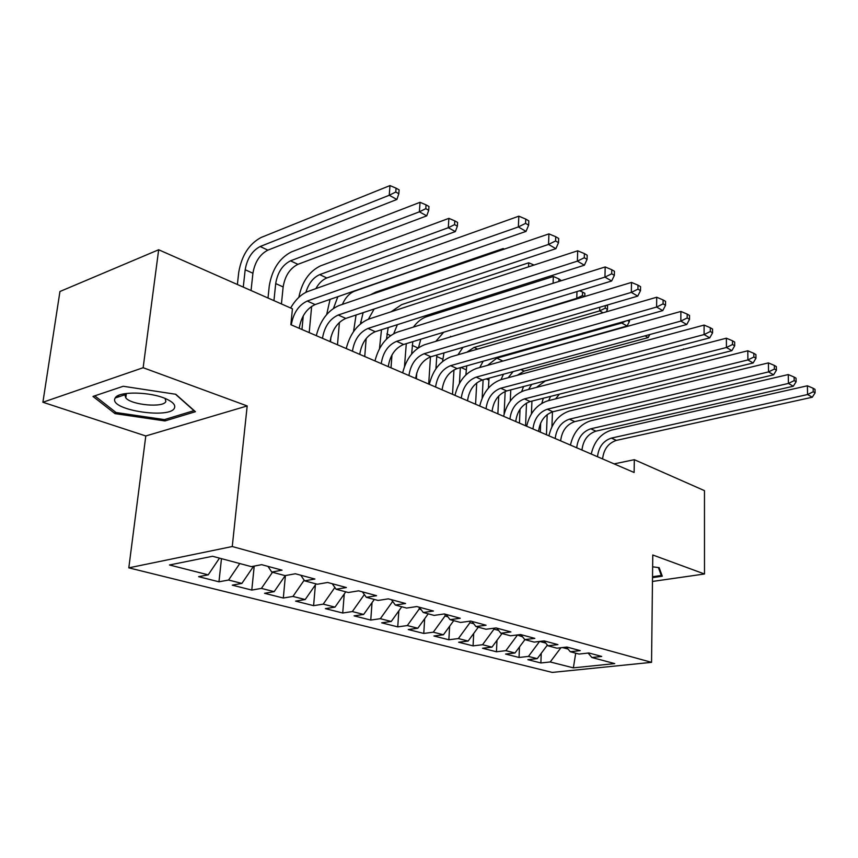 <?xml version="1.0" encoding="UTF-8"?>
<svg xmlns="http://www.w3.org/2000/svg" width="858" height="858" viewBox="0 0 858 858"><rect width="100%" height="100%" fill="white"/><g stroke="black" fill="none" stroke-linecap="round" stroke-linejoin="round"><path stroke-width="1.29" d="M128.807 567.846L552.241 672.415L651.544 662.344L232.261 546.525L128.807 567.846L145.796 435.971L247.19 405.941L143.147 367.717L42.9 402.252L145.796 435.971M42.9 402.252L59.942 291.506L158.666 249.764L143.147 367.717M575.707 653.185L573.369 667.856L614.757 663.609L591.859 657.496L601.726 656.445L588.91 652.981L579 654.064L570.28 651.737L580.212 650.632L566.934 647.05L556.971 648.187L547.951 645.784L557.925 644.615L544.176 640.905L534.159 642.106L524.806 639.607L534.834 638.384L520.57 634.545L510.51 635.789L500.815 633.204L510.896 631.928L496.096 627.938L485.993 629.246L475.922 626.555L486.046 625.225L470.688 621.074L460.542 622.458L450.085 619.669L460.253 618.264L444.305 613.953L434.105 615.4L423.251 612.505L433.451 611.025L416.87 606.552L406.638 608.065L395.345 605.051L405.587 603.506L388.331 598.852L378.067 600.45L366.323 597.307L376.587 595.688L358.612 590.83L348.337 592.513L336.1 589.242L346.385 587.537L327.649 582.475L317.353 584.244L304.601 580.834L314.897 579.032L295.366 573.766L285.06 575.621L271.75 572.072L282.057 570.173L261.658 564.671L251.351 566.634L212.548 556.274L169.487 564.982L208.204 574.849L198.606 576.673L218.962 581.81L228.582 580.029L241.881 583.419L232.261 585.156L251.791 590.079L261.411 588.395L274.174 591.645L264.554 593.296L283.312 598.026L292.932 596.428L305.191 599.549L295.57 601.115L313.599 605.662L323.219 604.139L334.995 607.142L325.386 608.633L342.728 613.009L352.327 611.561L363.663 614.446L354.064 615.862L370.753 620.077L380.341 618.693L391.248 621.471L381.671 622.822L397.747 626.876L407.314 625.557L417.825 628.238L408.269 629.536L423.766 633.44L433.301 632.185L443.436 634.759L433.912 635.992L448.863 639.768L458.365 638.567L468.136 641.055L458.644 642.234L473.069 645.87L482.539 644.723L491.966 647.125L482.528 648.251L496.45 651.769L505.877 650.664L514.993 652.992L505.587 654.064L519.047 657.464L528.431 656.413L537.237 658.654L527.874 659.684L540.883 662.966L541.226 653.313M573.369 667.856L550.225 661.968L540.883 662.966M158.666 249.764L292.428 308.794L290.862 324.71L634.116 472.501L634.319 459.684L614.114 463.888M539.693 641.441L545.699 643.05M537.237 658.654L547.383 645.098M528.431 656.413L539.585 641.452M591.859 657.496L588.105 653.067M517.213 634.963L522.565 636.84M514.993 652.992L524.914 639.639M505.877 650.664L517.192 635.403M570.28 651.737L566.419 647.114M494.026 628.206L493.983 629.171L498.584 630.405M491.966 647.125L502.016 633.526M482.539 644.723L493.983 629.171M547.951 645.784L543.961 640.937M470.023 621.171L469.937 622.715L473.702 623.723M468.136 641.055L478.292 627.187M458.365 638.567L469.937 622.715M524.806 639.607L520.742 634.588M445.12 614.178L445.012 616.023L447.876 616.784M443.436 634.759L453.71 620.634M433.301 632.185L445.012 616.023M500.815 633.204L496.761 628.11M419.283 607.228L419.165 609.073L421.053 609.588M417.825 628.238L428.217 613.824M407.314 625.557L419.165 609.073M475.922 626.555L471.889 621.406M392.396 601.04L392.331 601.876L393.168 602.101M391.248 621.471L401.769 606.767M380.341 618.693L392.331 601.876M450.085 619.669L446.074 614.435M363.663 614.446L374.303 599.442M352.327 611.561L364.339 594.562M423.251 612.505L419.262 607.196M334.995 607.142L345.763 591.827M323.219 604.139L334.867 587.494M395.345 605.051L391.398 599.678M305.191 599.549L316.087 583.901M292.932 596.428L304.172 580.212M366.323 597.307L362.408 591.859M274.174 591.645L285.242 575.589M261.411 588.395L272.49 572.265M336.1 589.242L332.228 583.708M241.881 583.419L253.625 566.194M228.582 580.029L239.779 563.545M304.601 580.834L300.783 575.225M208.204 574.849L219.487 558.129M271.75 572.072L267.986 566.377M652.477 581.445L704.493 573.991L704.472 490.647L634.319 459.684M247.19 405.941L232.261 546.525M704.493 573.991L652.777 554.987L651.544 662.344M562.483 647.565L568.039 649.056M550.225 661.968L560.907 647.736M195.431 411.711L175.772 394.272L123.209 386.272L92.975 396.439L115.015 413.631L164.961 420.935L195.431 411.711M652.52 577.627L662.279 576.211L659.169 567.664L652.638 566.816M218.962 581.81L221.471 558.655M251.791 590.079L254.215 566.087M283.312 598.026L285.414 575.557M313.599 605.662L315.401 584.888M342.728 613.009L344.251 593.972M370.753 620.077L372.04 602.627M397.747 626.876L398.831 610.864M423.766 633.44L424.678 618.736M448.863 639.768L449.624 626.254M473.069 645.87L473.702 633.451M496.45 651.769L496.975 640.347M519.047 657.464L519.476 646.964M117.214 396.117L119.477 396.568M165.144 419.39L164.961 420.935M117.396 396.257L117.246 397.308M115.251 411.894L115.015 413.631M291.27 324.882C293.35 313.052 298.67 305.105 307.228 301.04L518.35 226.941L518.833 216.184L308.14 291.377C301.394 293.994 295.56 299.539 290.626 308.001M299.195 328.292C301.244 316.516 306.553 308.612 315.101 304.579L526.029 231.392L518.35 226.941L525.568 223.38L528.635 225.171L528.818 220.881L525.75 219.08L525.568 223.38M525.75 219.08L518.833 216.184M526.029 231.392L528.635 225.171M251.051 290.54L252.917 273.252C254.869 262.033 259.845 254.333 267.868 250.15L396.889 199.464L389.242 195.259L389.982 185.585L261.132 237.462C249.152 243.833 241.688 255.427 238.749 272.233L237.376 284.502M243.275 287.098L245.184 269.755C247.147 258.483 252.145 250.74 260.167 246.514L389.242 195.259L395.774 192.031L398.831 193.726L399.12 189.854L396.064 188.159L395.774 192.031M396.064 188.159L389.982 185.585M396.889 199.464L398.831 193.726M322.469 338.32C324.442 326.694 329.697 318.929 338.234 315.015L548.541 244.433L548.938 233.88L339.06 305.512C327.917 310.36 320.324 320.399 316.28 335.65M330.073 341.591C332.025 330.019 337.269 322.297 345.795 318.415L555.877 248.681L548.541 244.433L555.587 240.959L558.515 242.675L558.665 238.46L555.748 236.733L555.587 240.959M555.748 236.733L548.938 233.88M555.877 248.681L558.515 242.675M352.434 351.222C354.311 339.8 359.502 332.207 368.007 328.432L577.38 261.143L577.691 250.783L368.758 319.09C357.636 323.756 350.128 333.569 346.214 348.541M359.738 354.365C361.593 342.996 366.763 335.446 375.268 331.703L584.384 265.197L577.38 261.143L584.277 257.743L587.065 259.384L587.183 255.244L584.395 253.603L584.277 257.743M584.395 253.603L577.691 250.783M584.384 265.197L587.065 259.384M281.435 303.946L283.14 286.937C284.985 275.901 289.918 268.372 297.919 264.328L426.726 215.862L419.38 211.829L420.045 202.306L291.398 251.93C279.429 258.076 272.05 269.412 269.262 285.939L268.007 298.016M273.949 300.643L275.697 283.569C277.563 272.49 282.507 264.908 290.519 260.832L419.38 211.829L425.783 208.666L428.721 210.296L428.968 206.488L426.04 204.858L425.783 208.666M426.04 204.858L420.045 202.306M426.726 215.862L428.721 210.296M301.962 329.483L303.26 315.83M309.202 332.604L311.658 306.317M305.888 292.331C308.633 283.408 313.245 277.509 319.712 274.614L448.294 227.713L448.873 218.361L320.527 265.851C309.202 271.321 301.973 281.821 298.841 297.34M315.841 288.631C318.886 283.215 322.554 279.665 326.844 277.981L455.341 231.585L448.294 227.713L454.568 224.624L457.378 226.18L457.604 222.436L454.794 220.871L454.568 224.624M454.794 220.871L448.873 218.361M455.341 231.585L457.378 226.18M174.549 407.743C175.536 404.89 172.801 401.973 166.345 398.991C150.826 391.613 118.297 391.001 115.176 397.994L114.8 398.82C110.36 410.381 171.289 419.283 174.549 407.743M126.576 393.436L125 395.227L125.783 397.844C131.102 405.137 164.264 408.033 165.851 401.372L165.122 398.605M175.461 394.219L193.962 410.65L164.446 419.605L116.034 412.516L94.745 395.838M658.386 567.556L661.282 575.461L652.53 576.737M661.293 573.509L661.282 575.461M381.231 363.62C383.011 352.391 388.138 344.97 396.621 341.323L604.944 277.113L605.19 266.945L397.286 332.143C386.207 336.626 378.775 346.224 374.978 360.928M388.256 366.645C390.015 355.469 395.13 348.08 403.603 344.466L611.647 280.995L604.944 277.113L611.69 273.799L614.371 275.364L614.457 271.3L611.786 269.723L611.69 273.799M611.786 269.723L605.19 266.945M611.647 280.995L614.371 275.364M408.923 375.547C410.617 364.511 415.69 357.239 424.142 353.721L631.327 292.396L631.499 282.421L424.731 344.691C413.695 349.013 406.338 358.397 402.659 372.844M415.68 378.453C417.363 367.471 422.415 360.231 430.855 356.756L637.751 296.117L631.327 292.396L637.934 289.157L640.497 290.658L640.561 286.669L637.998 285.156L637.934 289.157M637.998 285.156L631.499 282.421M637.751 296.117L640.497 290.658M330.062 299.388L326.673 314.543M330.512 341.784L330.941 336.958M337.484 344.787L339.425 322.394M333.494 308.344L337.848 296.686M342.374 304.386C345.409 297.597 349.517 293.179 354.697 291.119L482.475 246.503M356.059 315.015L353.56 331.553M360.435 323.895L363.138 312.655M364.736 356.52L366.173 338.524M368.414 319.208L374.142 309.009M503.099 249.528L503.153 248.563L375.589 292.17L370.377 294.83M504.386 249.088L503.153 248.563M435.585 387.022C437.194 376.169 442.213 369.058 450.622 365.658L656.606 307.046L656.713 297.233L451.147 356.767C440.154 360.939 432.872 370.12 429.3 384.32M442.095 389.822C443.683 379.022 448.68 371.943 457.089 368.575L662.762 310.607L656.606 307.046L663.073 303.871L665.529 305.309L665.561 301.383L663.116 299.946L663.073 303.871M663.116 299.946L656.713 297.233M662.762 310.607L665.529 305.309M381.488 329.729L379.493 348.648M386.486 339.114L388.181 327.595M391.023 367.835L391.967 354.955M393.747 333.623L397.372 324.678M528.549 266.849L528.721 262.795L401.651 304.622L391.098 311.786M534.019 265.058L528.721 262.795M461.261 398.08C462.805 387.408 467.749 380.437 476.126 377.155L680.844 321.085L680.887 311.443L476.587 368.404C465.647 372.426 458.44 381.413 454.976 395.366M467.535 400.783C469.058 390.154 473.991 383.215 482.357 379.965L686.743 324.506L680.844 321.085L687.172 317.975L689.532 319.358L689.542 315.508L687.194 314.114L687.172 317.975M687.194 314.114L680.887 311.443M686.743 324.506L689.532 319.358M406.295 343.65L404.493 366.473M411.636 354.032L412.795 341.666M416.377 378.753L416.774 372.876M418.468 347.747L420.806 339.221M561.325 280.705L558.944 278.893L558.848 281.478M553.088 283.29L553.335 276.49L426.791 316.634C421.825 318.297 417.363 321.782 413.406 327.08M558.944 278.893L553.335 276.49M486.014 408.74C487.483 398.241 492.374 391.409 500.707 388.234L704.096 334.566L704.096 325.085L501.115 379.622C490.218 383.505 483.097 392.31 479.729 406.027M492.063 411.336C493.511 400.879 498.391 394.079 506.713 390.937L709.759 337.848L704.096 334.566L710.306 331.51L712.569 332.84L712.558 329.054L710.295 327.724L710.306 331.51M710.295 327.724L704.096 325.085M709.759 337.848L712.569 332.84M430.469 356.874L428.689 384.052M435.939 368.736L436.851 354.998M442.556 361.465L443.983 352.906M447.19 337.923L576.769 298.316L576.973 291.581M577.455 298.691L576.769 298.316L582.464 295.517L584.427 296.6M584.791 296.482L584.877 293.339L582.561 292.052L582.464 295.517M443.693 332.239L435.821 341.355M582.561 292.052L579.59 290.776M509.899 419.015C511.282 408.687 516.13 401.984 524.41 398.916L726.436 347.501L726.383 338.191L524.764 390.433C513.931 394.187 506.874 402.82 503.603 416.312M515.733 421.525C517.106 411.239 521.932 404.568 530.201 401.533L731.874 350.665L726.436 347.501L732.518 344.519L734.695 345.785L734.663 342.063L732.496 340.787L732.518 344.519M732.496 340.787L726.383 338.191M731.874 350.665L734.695 345.785M453.968 369.884L452.531 394.315M459.438 383.333L460.338 367.664M465.873 374.903L466.741 365.851M466.773 352.241L474.077 347.447L599.656 310.896L599.742 307.261M603.077 312.773L599.656 310.896L605.244 308.14L607.485 309.373L607.561 305.984L606.37 305.319M605.308 305.63L605.244 308.14M462.977 347.34L457.968 354.794M606.274 311.84L607.485 309.373M532.936 428.936C534.266 418.768 539.049 412.194 547.286 409.234L747.897 359.942L747.801 350.783L547.586 400.879C536.818 404.504 529.836 412.955 526.651 426.233M538.577 431.359C539.886 421.235 544.658 414.693 552.884 411.754L753.142 362.977L747.897 359.942L753.871 357.014L755.962 358.236L755.919 354.579L753.828 353.346L753.871 357.014M753.828 353.346L747.801 350.783M753.142 362.977L755.962 358.236M476.716 382.925L475.579 404.236M482.164 398.112L483.118 379.762M488.427 388.084L489.017 378.153M487.505 365.358L496.793 358.172L621.718 323.016L621.739 322.168M499.356 362.055L627.112 325.986L621.718 323.016L625.739 321.042M627.584 320.527L629.375 321.514L629.397 320.013M483.193 361.218L479.719 367.535M627.112 325.986L629.375 321.514M555.19 438.524C556.456 428.507 561.186 422.061 569.38 419.187L768.553 371.911L768.414 362.891L569.637 410.95C558.923 414.468 552.016 422.758 548.916 435.821M560.639 440.862C561.893 430.888 566.602 424.474 574.785 421.621L773.594 374.828L768.553 371.911L774.409 369.037L776.426 370.216L776.361 366.613L774.356 365.433L774.409 369.037M774.356 365.433L768.414 362.891M773.594 374.828L776.426 370.216M498.723 395.999L497.865 413.835M504.118 413.985L505.169 391.452M510.263 401.04L510.767 389.875M508.204 377.713L513.127 371.611M517.277 375.278L524.141 371.074L648.219 337.58L645.023 335.832M503.474 374.227L500.997 379.654M648.219 337.58L649.806 334.523M576.705 447.779C577.906 437.923 582.582 431.595 590.722 428.807L788.438 383.429L788.255 374.56L590.937 420.699C580.287 424.099 573.444 432.228 570.431 445.077M581.96 450.042C583.161 440.218 587.816 433.923 595.945 431.156L793.285 386.239L788.438 383.429L794.186 380.609L796.127 381.746L796.042 378.206L794.111 377.059L794.186 380.609M794.111 377.059L788.255 374.56M793.285 386.239L796.127 381.746M520.034 409.234L519.444 423.123M525.579 425.772L526.512 403.056M531.424 413.856L531.939 401.094M528.614 389.435L531.638 384.427M536.422 387.419L545.227 381.027L668.382 348.67M523.552 386.54L521.696 391.505M597.49 456.735C598.648 447.018 603.271 440.808 611.357 438.106L807.582 394.53L807.378 385.789L611.529 430.115C600.943 433.408 594.176 441.387 591.237 454.043M602.584 458.923C603.732 449.249 608.333 443.071 616.409 440.379L812.269 397.233L807.582 394.53L813.234 391.763L815.1 392.857L815.014 389.36L813.148 388.266L813.234 391.763M813.148 388.266L807.378 385.789M812.269 397.233L815.1 392.857M540.669 423.015L540.326 432.121M546.449 434.759L547.189 414.586M551.93 426.694L552.455 411.861M548.627 400.611L550.621 396.385M555.587 398.873L559.405 394.165M683.461 349.313L557.421 381.971M543.307 398.219L541.827 403.292M684.04 349.163L683.461 348.916M307.228 301.04L315.101 304.579M245.184 269.755L252.917 273.252M260.167 246.514L267.868 250.15M338.234 315.015L345.795 318.415M368.007 328.432L375.268 331.703M275.697 283.569L283.14 286.937M290.519 260.832L297.919 264.328M319.712 274.614L326.844 277.981M396.621 341.323L403.603 344.466M424.142 353.721L430.855 356.756M360.596 322.007L362.022 322.651M450.622 365.658L457.089 368.575M386.872 333.901L390.583 335.585M476.126 377.155L482.357 379.965M412.226 345.388L418.06 348.026M500.707 388.234L506.713 390.937M436.711 356.467L442.707 359.18M450.579 336.357L451.287 336.701M524.41 398.916L530.201 401.533M461.003 367.471L466.151 369.798M474.077 347.447L477.595 349.109M547.286 409.234L552.884 411.754M486.261 378.904L488.824 380.073M496.793 358.172L502.359 360.8M569.38 419.187L574.785 421.621M520.849 369.519L524.141 371.074M590.722 428.807L595.945 431.156M611.357 438.106L616.409 440.379M125.257 394.659L115.176 397.994M126.351 393.575L125.783 397.844"/></g></svg>
